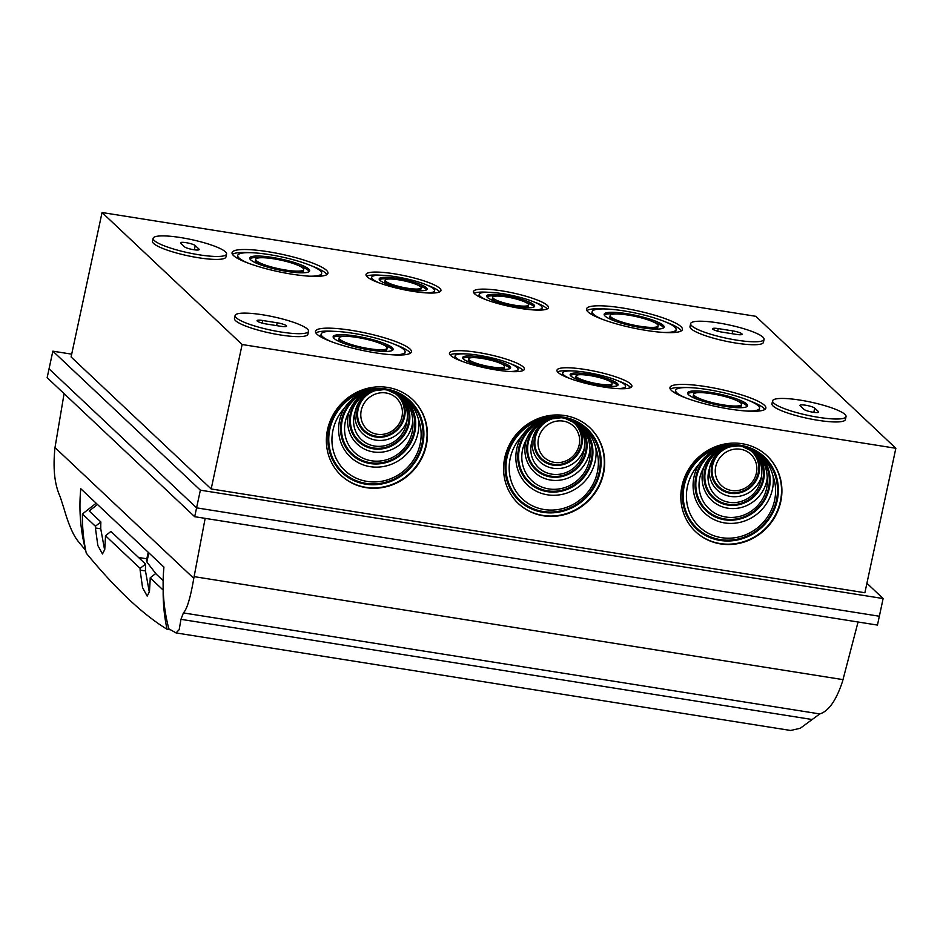 <?xml version="1.0" encoding="UTF-8"?>
<svg xmlns="http://www.w3.org/2000/svg" width="943" height="943" viewBox="0 0 943 943"><rect width="100%" height="100%" fill="white"/><g stroke="black" fill="none" stroke-linecap="round" stroke-linejoin="round"><path stroke-width="1.41" d="M543.404 515.786A52.113 49.119 -46.7 0 1 518.402 503.597A52.113 49.119 -46.7 0 1 518.391 431.988A52.113 49.119 -46.7 0 1 589.882 427.745A52.113 49.119 -46.7 0 1 598.51 487.307A52.113 49.119 -46.7 0 1 543.404 515.786M895.85 448.279L864.884 592.734L211.173 488.957L242.139 344.513L102.056 212.529L755.767 316.294L895.85 448.279L242.139 344.513M720.629 543.922A52.113 49.119 -46.7 0 1 695.639 531.734A52.113 49.119 -46.7 0 1 695.628 460.125A52.113 49.119 -46.7 0 1 767.107 455.882A52.113 49.119 -46.7 0 1 775.735 515.444A52.113 49.119 -46.7 0 1 720.629 543.922M366.167 487.661A52.113 49.119 -46.7 0 1 341.177 475.472A52.113 49.119 -46.7 0 1 341.166 403.852A52.113 49.119 -46.7 0 1 412.645 399.62A52.113 49.119 -46.7 0 1 421.273 459.182A52.113 49.119 -46.7 0 1 366.167 487.661M211.173 488.957L71.09 356.973L102.056 212.529M308.962 276.169A42.918 7.744 12.1 0 0 321.646 273.423L321.327 274.896A42.918 7.744 -167.9 0 1 320.172 276.228M321.646 273.423A42.918 7.744 12.1 0 0 320.361 270.889A42.918 7.744 12.1 0 0 275.238 255.636A42.918 7.744 12.1 0 0 237.719 255.435A42.918 7.744 12.1 0 0 248.162 263.132M237.919 258.594A42.918 7.744 -167.9 0 1 237.412 256.909L237.719 255.435M425.576 292.837A32.18 5.811 12.1 0 0 434.629 290.774L434.322 292.247A32.18 5.811 -167.9 0 1 433.827 292.99M434.629 290.774A32.18 5.811 12.1 0 0 433.674 288.876A32.18 5.811 12.1 0 0 399.82 277.431A32.18 5.811 12.1 0 0 371.695 277.277A32.18 5.811 12.1 0 0 379.098 282.876M371.518 279.635A32.18 5.811 -167.9 0 1 371.377 278.751L371.695 277.277M541.317 310.058A32.18 5.811 12.1 0 0 541.812 309.316L542.131 307.842A32.18 5.811 12.1 0 0 541.164 305.933A32.18 5.811 12.1 0 0 507.322 294.499A32.18 5.811 12.1 0 0 479.197 294.346A32.18 5.811 12.1 0 0 486.6 299.945M533.078 309.905A32.18 5.811 12.1 0 0 542.131 307.842M479.197 294.346L478.879 295.819A32.18 5.811 12.1 0 0 479.02 296.703M674.622 332.49A42.918 7.744 12.1 0 0 675.789 331.158L676.096 329.685A42.918 7.744 12.1 0 0 674.811 327.15A42.918 7.744 12.1 0 0 629.688 311.897A42.918 7.744 12.1 0 0 592.18 311.697A42.918 7.744 12.1 0 0 602.624 319.394M663.424 332.431A42.918 7.744 12.1 0 0 676.096 329.685M592.18 311.697L591.862 313.17A42.918 7.744 12.1 0 0 592.381 314.856M746.868 411.065A42.918 7.744 12.1 0 0 759.551 408.319L759.233 409.792A42.918 7.744 -167.9 0 1 758.078 411.124M759.551 408.319A42.918 7.744 12.1 0 0 758.266 405.785A42.918 7.744 12.1 0 0 713.144 390.532A42.918 7.744 12.1 0 0 675.636 390.331A42.918 7.744 12.1 0 0 686.068 398.029M675.825 393.49A42.918 7.744 -167.9 0 1 675.318 391.805L675.636 390.331M616.533 388.54A32.18 5.811 12.1 0 0 625.586 386.477L625.268 387.95A32.18 5.811 -167.9 0 1 624.773 388.681M625.586 386.477A32.18 5.811 12.1 0 0 624.62 384.567A32.18 5.811 12.1 0 0 590.778 373.133A32.18 5.811 12.1 0 0 562.641 372.98A32.18 5.811 12.1 0 0 570.055 378.567M562.476 375.326A32.18 5.811 -167.9 0 1 562.323 374.454L562.641 372.98M517.271 371.625A32.18 5.811 12.1 0 0 517.766 370.882L518.084 369.408A32.18 5.811 12.1 0 0 517.118 367.499A32.18 5.811 12.1 0 0 483.276 356.065A32.18 5.811 12.1 0 0 455.139 355.912A32.18 5.811 12.1 0 0 462.553 361.511M509.031 371.471A32.18 5.811 12.1 0 0 518.084 369.408M455.139 355.912L454.832 357.385A32.18 5.811 12.1 0 0 454.974 358.269M403.616 354.851A42.918 7.744 12.1 0 0 404.783 353.531L405.089 352.057A42.918 7.744 12.1 0 0 403.804 349.511A42.918 7.744 12.1 0 0 358.682 334.27A42.918 7.744 12.1 0 0 321.174 334.07A42.918 7.744 12.1 0 0 331.618 341.767M392.418 354.804A42.918 7.744 12.1 0 0 405.089 352.057M321.174 334.07L320.856 335.543A42.918 7.744 12.1 0 0 321.374 337.217M523.247 366.957A38.321 6.919 12.1 0 0 482.957 353.33A38.321 6.919 12.1 0 0 449.469 353.154A38.321 6.919 12.1 0 0 485.48 367.947A38.321 6.919 12.1 0 0 524.391 369.22A38.321 6.919 12.1 0 0 523.247 366.957M409.934 348.969A49.048 8.852 12.1 0 0 358.364 331.535A49.048 8.852 12.1 0 0 315.492 331.299A49.048 8.852 12.1 0 0 361.593 350.242A49.048 8.852 12.1 0 0 411.407 351.869A49.048 8.852 12.1 0 0 409.934 348.969M547.294 305.379A38.321 6.919 12.1 0 0 507.004 291.764A38.321 6.919 12.1 0 0 473.516 291.587A38.321 6.919 12.1 0 0 509.526 306.381A38.321 6.919 12.1 0 0 548.437 307.654A38.321 6.919 12.1 0 0 547.294 305.379M680.94 326.596A49.048 8.852 12.1 0 0 629.37 309.174A49.048 8.852 12.1 0 0 586.499 308.939A49.048 8.852 12.1 0 0 632.6 327.881A49.048 8.852 12.1 0 0 682.414 329.496A49.048 8.852 12.1 0 0 680.94 326.596M772.6 400.858L771.963 403.804A37.555 6.778 12.1 0 0 807.267 418.303A37.555 6.778 12.1 0 0 845.399 419.552L846.036 416.594A37.555 6.778 12.1 0 0 844.904 414.378A37.555 6.778 12.1 0 0 805.416 401.034A37.555 6.778 12.1 0 0 772.6 400.858A37.555 6.778 12.1 0 0 807.892 415.356A37.555 6.778 12.1 0 0 846.036 416.594M153.143 238.308L152.507 241.255A37.555 6.778 12.1 0 0 187.798 255.753A37.555 6.778 12.1 0 0 225.943 257.003L226.568 254.056A37.555 6.778 12.1 0 0 225.448 251.828A37.555 6.778 12.1 0 0 185.96 238.485A37.555 6.778 12.1 0 0 153.143 238.308A37.555 6.778 12.1 0 0 188.435 252.807A37.555 6.778 12.1 0 0 226.568 254.056M690.641 323.626L690.005 326.573A37.555 6.778 12.1 0 0 691.136 328.801A37.555 6.778 12.1 0 0 730.613 342.144A37.555 6.778 12.1 0 0 763.441 342.321L764.066 339.374A37.555 6.778 12.1 0 0 728.774 324.875A37.555 6.778 12.1 0 0 690.641 323.626A37.555 6.778 12.1 0 0 691.761 325.854A37.555 6.778 12.1 0 0 731.249 339.197A37.555 6.778 12.1 0 0 764.066 339.374M235.102 315.54L234.465 318.486A37.555 6.778 12.1 0 0 235.597 320.703A37.555 6.778 12.1 0 0 275.085 334.046A37.555 6.778 12.1 0 0 307.901 334.223L308.538 331.276A37.555 6.778 12.1 0 0 273.234 316.777A37.555 6.778 12.1 0 0 235.102 315.54A37.555 6.778 12.1 0 0 236.221 317.756A37.555 6.778 12.1 0 0 275.71 331.099A37.555 6.778 12.1 0 0 308.538 331.276M439.792 288.322A38.321 6.919 -167.9 0 1 440.947 290.585A38.321 6.919 -167.9 0 1 402.024 289.324A38.321 6.919 -167.9 0 1 366.014 274.519A38.321 6.919 -167.9 0 1 399.502 274.708A38.321 6.919 -167.9 0 1 439.792 288.322M326.49 270.335A49.048 8.852 -167.9 0 1 327.952 273.234A49.048 8.852 -167.9 0 1 278.138 271.608A49.048 8.852 -167.9 0 1 232.049 252.677A49.048 8.852 -167.9 0 1 274.908 252.901A49.048 8.852 -167.9 0 1 326.49 270.335M630.749 384.013A38.321 6.919 -167.9 0 1 631.893 386.276A38.321 6.919 -167.9 0 1 592.982 385.015A38.321 6.919 -167.9 0 1 556.959 370.222A38.321 6.919 -167.9 0 1 590.459 370.399A38.321 6.919 -167.9 0 1 630.749 384.013M764.396 405.231A49.048 8.852 -167.9 0 1 765.857 408.13A49.048 8.852 -167.9 0 1 716.055 406.504A49.048 8.852 -167.9 0 1 669.954 387.573A49.048 8.852 -167.9 0 1 712.825 387.797A49.048 8.852 -167.9 0 1 764.396 405.231M52.843 351.161L47.15 377.683L194.682 516.693L877.45 625.079L879.347 616.239L196.58 507.853L49.048 368.843L196.58 507.853L879.347 616.239L883.131 598.546L200.364 490.171L52.843 351.161L71.692 354.155M180.726 243.27A7.662 1.379 -167.9 0 1 180.502 242.822A7.662 1.379 -167.9 0 1 187.197 242.858A7.662 1.379 -167.9 0 1 195.26 245.581L198.985 249.093A7.662 1.379 -167.9 0 1 199.209 249.541A7.662 1.379 -167.9 0 1 192.513 249.506A7.662 1.379 -167.9 0 1 184.451 246.783L180.726 243.27M732.758 330.899L718.224 328.588A7.662 1.379 12.1 0 0 712.602 328.742A7.662 1.379 12.1 0 0 721.949 332.101L736.483 334.411A7.662 1.379 12.1 0 0 742.106 334.258A7.662 1.379 12.1 0 0 732.758 330.899L732.145 333.728M800.194 405.82A7.662 1.379 -167.9 0 1 799.959 405.372A7.662 1.379 -167.9 0 1 806.654 405.407A7.662 1.379 -167.9 0 1 814.717 408.13L818.441 411.631A7.662 1.379 -167.9 0 1 818.665 412.091A7.662 1.379 -167.9 0 1 811.97 412.056A7.662 1.379 -167.9 0 1 803.919 409.333L800.194 405.82M277.218 322.801L262.696 320.502A7.662 1.379 12.1 0 0 257.062 320.644A7.662 1.379 12.1 0 0 266.421 324.015L280.943 326.313A7.662 1.379 12.1 0 0 286.578 326.172A7.662 1.379 12.1 0 0 277.218 322.801L276.617 325.63M681.4 330.828A49.048 8.852 12.1 0 0 680.316 329.543A49.048 8.852 12.1 0 0 665.664 321.987M604.864 308.95A49.048 8.852 12.1 0 0 586.888 310.565M547.223 308.927A38.321 6.919 12.1 0 0 546.669 308.337A38.321 6.919 12.1 0 0 534.716 302.243M488.25 292.283A38.321 6.919 12.1 0 0 474.093 293.249M366.603 276.193A38.321 6.919 -167.9 0 1 380.748 275.215M427.226 285.175A38.321 6.919 -167.9 0 1 439.167 291.269A38.321 6.919 -167.9 0 1 439.721 291.87M232.426 254.304A49.048 8.852 -167.9 0 1 250.402 252.689M311.202 265.726A49.048 8.852 -167.9 0 1 325.854 273.281A49.048 8.852 -167.9 0 1 326.938 274.554M410.394 353.189A49.048 8.852 12.1 0 0 409.309 351.916A49.048 8.852 12.1 0 0 394.657 344.36M333.857 331.323A49.048 8.852 12.1 0 0 315.881 332.926M523.176 370.505A38.321 6.919 12.1 0 0 522.611 369.904A38.321 6.919 12.1 0 0 510.67 363.809M464.192 353.849A38.321 6.919 12.1 0 0 450.047 354.827M557.549 371.884A38.321 6.919 -167.9 0 1 571.694 370.917M618.172 380.878A38.321 6.919 -167.9 0 1 630.113 386.96A38.321 6.919 -167.9 0 1 630.678 387.561M670.343 389.2A49.048 8.852 -167.9 0 1 688.307 387.585M749.107 400.622A49.048 8.852 -167.9 0 1 763.759 408.178A49.048 8.852 -167.9 0 1 764.844 409.451M392.194 347.672A30.648 5.528 -167.9 0 1 393.101 349.488A30.648 5.528 -167.9 0 1 361.971 348.474A30.648 5.528 -167.9 0 1 333.162 336.639A30.648 5.528 -167.9 0 1 359.955 336.781A30.648 5.528 -167.9 0 1 392.194 347.672M339.162 337.924A24.518 4.432 -167.9 0 1 360.591 338.03A24.518 4.432 -167.9 0 1 386.382 346.753A24.518 4.432 -167.9 0 1 387.113 348.203A24.518 4.432 -167.9 0 1 362.206 347.389A24.518 4.432 -167.9 0 1 339.162 337.924L338.843 339.397A24.518 4.432 12.1 0 0 339.574 340.847A24.518 4.432 12.1 0 0 344.101 343.488M380.312 351.256A24.518 4.432 12.1 0 0 386.795 349.676L387.113 348.203M392.665 350.159A30.648 5.528 12.1 0 0 391.875 349.146A30.648 5.528 12.1 0 0 381.844 344.101M345.633 336.345A30.648 5.528 12.1 0 0 333.28 337.429M509.857 366.356A24.518 4.432 -167.9 0 1 510.587 367.805A24.518 4.432 -167.9 0 1 485.68 366.992A24.518 4.432 -167.9 0 1 462.636 357.515A24.518 4.432 -167.9 0 1 484.065 357.633A24.518 4.432 -167.9 0 1 509.857 366.356M468.636 358.8A18.389 3.324 -167.9 0 1 484.702 358.894A18.389 3.324 -167.9 0 1 504.045 365.424A18.389 3.324 -167.9 0 1 504.599 366.521A18.389 3.324 -167.9 0 1 485.916 365.908A18.389 3.324 -167.9 0 1 468.636 358.8L468.317 360.273A18.389 3.324 12.1 0 0 468.86 361.369A18.389 3.324 12.1 0 0 471.889 363.185M499.837 369.173A18.389 3.324 12.1 0 0 504.281 367.994L504.599 366.521M510.08 368.465A24.518 4.432 12.1 0 0 509.538 367.829A24.518 4.432 12.1 0 0 501.028 363.609M473.08 357.621A24.518 4.432 12.1 0 0 462.824 358.328M617.359 383.412A24.518 4.432 12.1 0 0 591.567 374.701A24.518 4.432 12.1 0 0 570.138 374.583A24.518 4.432 12.1 0 0 593.182 384.049A24.518 4.432 12.1 0 0 618.089 384.862A24.518 4.432 12.1 0 0 617.359 383.412M608.53 380.677A24.518 4.432 -167.9 0 1 617.04 384.885A24.518 4.432 -167.9 0 1 617.582 385.522M570.326 375.397A24.518 4.432 -167.9 0 1 580.582 374.689M579.391 380.241A18.389 3.324 -167.9 0 1 576.362 378.426A18.389 3.324 -167.9 0 1 575.819 377.341L576.126 375.868A18.389 3.324 12.1 0 0 593.418 382.976A18.389 3.324 12.1 0 0 612.101 383.577A18.389 3.324 12.1 0 0 611.547 382.493A18.389 3.324 12.1 0 0 592.204 375.951A18.389 3.324 12.1 0 0 576.126 375.868M612.101 383.577L611.783 385.05A18.389 3.324 -167.9 0 1 607.327 386.241M746.644 403.934A30.648 5.528 12.1 0 0 714.417 393.042A30.648 5.528 12.1 0 0 687.624 392.901A30.648 5.528 12.1 0 0 716.432 404.736A30.648 5.528 12.1 0 0 747.563 405.749A30.648 5.528 12.1 0 0 746.644 403.934M736.306 400.362A30.648 5.528 -167.9 0 1 746.326 405.407A30.648 5.528 -167.9 0 1 747.127 406.433M687.742 393.691A30.648 5.528 -167.9 0 1 700.095 392.606M698.563 399.749A24.518 4.432 -167.9 0 1 694.036 397.109A24.518 4.432 -167.9 0 1 693.294 395.659L693.612 394.186A24.518 4.432 12.1 0 0 716.668 403.651A24.518 4.432 12.1 0 0 741.575 404.464A24.518 4.432 12.1 0 0 740.833 403.015A24.518 4.432 12.1 0 0 715.053 394.304A24.518 4.432 12.1 0 0 693.612 394.186M741.575 404.464L741.257 405.938A24.518 4.432 -167.9 0 1 734.774 407.517M663.2 325.311A30.648 5.528 -167.9 0 1 664.108 327.115A30.648 5.528 -167.9 0 1 632.977 326.101A30.648 5.528 -167.9 0 1 604.168 314.267A30.648 5.528 -167.9 0 1 630.961 314.408A30.648 5.528 -167.9 0 1 663.2 325.311M610.168 315.551A24.518 4.432 -167.9 0 1 631.598 315.669A24.518 4.432 -167.9 0 1 657.389 324.38A24.518 4.432 -167.9 0 1 658.12 325.83A24.518 4.432 -167.9 0 1 633.213 325.017A24.518 4.432 -167.9 0 1 610.168 315.551L609.85 317.025A24.518 4.432 12.1 0 0 610.581 318.475A24.518 4.432 12.1 0 0 615.107 321.127M651.318 328.883A24.518 4.432 12.1 0 0 657.801 327.304L658.12 325.83M663.672 327.799A30.648 5.528 12.1 0 0 662.882 326.785A30.648 5.528 12.1 0 0 652.851 321.74M616.639 313.972A30.648 5.528 12.1 0 0 604.286 315.068M533.903 304.778A24.518 4.432 -167.9 0 1 534.634 306.239A24.518 4.432 -167.9 0 1 509.739 305.426A24.518 4.432 -167.9 0 1 486.682 295.949A24.518 4.432 -167.9 0 1 508.124 296.067A24.518 4.432 -167.9 0 1 533.903 304.778M492.682 297.234A18.389 3.324 -167.9 0 1 508.76 297.328A18.389 3.324 -167.9 0 1 528.092 303.858A18.389 3.324 -167.9 0 1 528.646 304.943A18.389 3.324 -167.9 0 1 509.963 304.341A18.389 3.324 -167.9 0 1 492.682 297.234L492.364 298.707A18.389 3.324 12.1 0 0 492.918 299.803A18.389 3.324 12.1 0 0 495.935 301.619M523.884 307.607A18.389 3.324 12.1 0 0 528.328 306.428L528.646 304.943M534.127 306.899A24.518 4.432 12.1 0 0 533.585 306.251A24.518 4.432 12.1 0 0 525.074 302.043M497.126 296.055A24.518 4.432 12.1 0 0 486.871 296.762M426.401 287.721A24.518 4.432 12.1 0 0 400.622 278.998A24.518 4.432 12.1 0 0 379.18 278.892A24.518 4.432 12.1 0 0 402.237 288.358A24.518 4.432 12.1 0 0 427.144 289.171A24.518 4.432 12.1 0 0 426.401 287.721M421.144 287.886A18.389 3.324 12.1 0 0 420.59 286.802A18.389 3.324 12.1 0 0 401.258 280.26A18.389 3.324 12.1 0 0 385.18 280.177A18.389 3.324 12.1 0 0 402.461 287.273A18.389 3.324 12.1 0 0 421.144 287.886L420.826 289.36A18.389 3.324 -167.9 0 1 416.382 290.538M388.433 284.55A18.389 3.324 -167.9 0 1 385.416 282.735A18.389 3.324 -167.9 0 1 384.862 281.651L385.18 280.177M379.381 279.706A24.518 4.432 -167.9 0 1 389.624 278.987M417.572 284.986A24.518 4.432 -167.9 0 1 426.095 289.195A24.518 4.432 -167.9 0 1 426.637 289.831M308.738 269.038A30.648 5.528 12.1 0 0 276.499 258.146A30.648 5.528 12.1 0 0 249.706 258.005A30.648 5.528 12.1 0 0 278.527 269.839A30.648 5.528 12.1 0 0 309.658 270.853A30.648 5.528 12.1 0 0 308.738 269.038M298.401 265.478A30.648 5.528 -167.9 0 1 308.42 270.511A30.648 5.528 -167.9 0 1 309.221 271.537M249.836 258.795A30.648 5.528 -167.9 0 1 262.189 257.71M260.657 264.865A24.518 4.432 -167.9 0 1 256.119 262.213A24.518 4.432 -167.9 0 1 255.388 260.763L255.706 259.29A24.518 4.432 12.1 0 0 278.751 268.755A24.518 4.432 12.1 0 0 303.658 269.568A24.518 4.432 12.1 0 0 302.927 268.118A24.518 4.432 12.1 0 0 277.136 259.408A24.518 4.432 12.1 0 0 255.706 259.29M303.658 269.568L303.34 271.042A24.518 4.432 -167.9 0 1 296.868 272.621M866.912 583.257L883.131 598.546M200.364 490.171L194.682 516.693M766.918 455.705A52.113 49.119 -46.7 0 1 775.299 515.208A52.113 49.119 -46.7 0 1 720.252 543.569A52.113 49.119 -46.7 0 1 695.451 531.557M589.693 427.568A52.113 49.119 -46.7 0 1 598.074 487.083A52.113 49.119 -46.7 0 1 543.027 515.432A52.113 49.119 -46.7 0 1 518.226 503.421M412.456 399.443A52.113 49.119 -46.7 0 1 420.837 458.946A52.113 49.119 -46.7 0 1 365.801 487.307A52.113 49.119 -46.7 0 1 340.989 475.296M773.083 476.18C770.337 465.759 764.608 457.579 755.921 451.65L740.432 445.638L723.564 446.51C713.321 449.422 705.081 455.386 698.846 464.404A45.983 43.343 -46.7 0 0 695.474 522.563A45.983 43.343 -46.7 0 0 752.113 531.557A45.983 43.343 -46.7 0 0 773.083 476.18A41.386 39.005 -46.7 0 1 724.684 522.929A41.386 39.005 -46.7 0 1 698.846 464.404M731.627 490.501A21.453 20.227 -46.7 0 1 720.652 456.754A21.453 20.227 -46.7 0 1 755.873 462.353A21.453 20.227 -46.7 0 1 731.627 490.501M761.414 476.946A27.583 26.003 -46.7 0 1 729.104 502.301A27.583 26.003 -46.7 0 1 709.431 468.695A27.583 26.003 -46.7 0 0 730.365 496.407A27.583 26.003 -46.7 0 0 761.414 476.946C762.958 466.809 760.152 458.345 752.985 451.556L740.432 445.638L726.346 447.324C717.175 451.544 711.541 458.663 709.431 468.695M767.248 477.865A35.256 33.229 -46.7 0 1 725.945 517.035A35.256 33.229 -46.7 0 1 703.596 467.763A33.712 31.779 -46.7 0 0 727.843 508.194A33.712 31.779 -46.7 0 0 767.248 477.865C766.918 467.115 762.722 458.439 754.671 451.815L740.432 445.638L724.66 447.053C714.747 450.789 707.733 457.697 703.596 467.763M595.858 448.055C593.1 437.635 587.383 429.454 578.696 423.513L563.195 417.513L546.327 418.374C536.084 421.285 527.844 427.25 521.609 436.267A45.983 43.343 -46.7 0 0 518.237 494.438A45.983 43.343 -46.7 0 0 574.888 503.432A45.983 43.343 -46.7 0 0 595.858 448.055A41.386 39.005 -46.7 0 1 547.447 494.804A41.386 39.005 -46.7 0 1 521.609 436.267M554.401 462.376A21.453 20.227 -46.7 0 1 543.427 428.629A21.453 20.227 -46.7 0 1 578.648 434.216A21.453 20.227 -46.7 0 1 554.401 462.376M584.177 448.809A27.583 26.003 -46.7 0 1 551.879 474.164A27.583 26.003 -46.7 0 1 532.206 440.558A27.583 26.003 -46.7 0 0 553.14 468.27A27.583 26.003 -46.7 0 0 584.177 448.809C585.721 438.684 582.915 430.22 575.76 423.419L563.195 417.513L549.109 419.187C539.95 423.407 534.316 430.527 532.206 440.558M590.023 449.74A35.256 33.229 -46.7 0 1 548.708 488.91A35.256 33.229 -46.7 0 1 526.371 439.638A33.712 31.779 -46.7 0 0 550.606 480.058A33.712 31.779 -46.7 0 0 590.023 449.74C589.693 438.99 585.497 430.303 577.446 423.69L563.195 417.513L547.423 418.928C537.522 422.653 530.496 429.56 526.371 439.638M418.633 419.918C415.875 409.498 410.158 401.317 401.47 395.388L385.97 389.376L369.102 390.249C358.859 393.16 350.619 399.125 344.384 408.13A45.983 43.343 -46.7 0 0 341.012 466.302A45.983 43.343 -46.7 0 0 397.651 475.296A45.983 43.343 -46.7 0 0 418.633 419.918A41.386 39.005 -46.7 0 1 370.222 466.667A41.386 39.005 -46.7 0 1 344.384 408.13M377.176 434.24A21.453 20.227 -46.7 0 1 366.19 400.492A21.453 20.227 -46.7 0 1 401.423 406.079A21.453 20.227 -46.7 0 1 377.176 434.24M406.952 420.684A27.583 26.003 -46.7 0 1 374.642 446.039A27.583 26.003 -46.7 0 1 354.981 412.433A27.583 26.003 -46.7 0 0 375.903 440.133A27.583 26.003 -46.7 0 0 406.952 420.684C408.496 410.547 405.69 402.083 398.535 395.282L385.97 389.376L371.884 391.062C362.725 395.27 357.091 402.402 354.981 412.433M412.786 421.604A35.256 33.229 -46.7 0 1 371.483 460.773A35.256 33.229 -46.7 0 1 349.134 411.502A33.712 31.779 -46.7 0 0 373.381 451.933A33.712 31.779 -46.7 0 0 412.786 421.604C412.456 410.853 408.272 402.166 400.221 395.553L385.97 389.376L370.198 390.791C360.297 394.528 353.271 401.423 349.134 411.502M205.161 518.355L193.786 578.365C190.451 597.779 186.985 609.296 183.39 612.915L180.962 619.327L179.194 629.653L176.046 632.918L168.844 628.816A183.92 173.359 -46.7 0 1 163.929 567.073L80.768 488.722A183.92 173.359 133.3 0 0 85.695 550.464L78.352 541.53C73.389 535.565 68.674 524.827 64.207 509.314L60.222 496.867C54.541 484.596 52.808 468.164 55 447.583L64.089 393.655M176.046 632.918L790.623 730.471L800.289 728.255L819.773 713.934C828.673 711.211 836.264 700.354 842.547 681.341L858.059 622.003M170.483 629.806L167.041 629.264A183.92 173.359 -46.7 0 1 163.174 590.094L150.173 577.847L155.63 573.568L163.151 580.652M145.564 564.091L140.118 568.37L105.475 535.73L110.92 531.451L145.564 564.091A178.404 168.16 -46.7 0 0 145.458 570.939L149.348 592.251M97.494 504.481L89.196 510.988L100.866 521.974A178.404 168.16 133.3 0 0 100.748 528.811L104.649 550.134M146.837 558.798L138.562 557.49M156.503 574.393A1833.64 515.243 99 0 1 146.884 561.934L146.46 560.543L148.24 552.28M167.041 629.264C142.558 614.258 115.635 588.892 86.273 553.164A183.92 173.359 -46.7 0 1 82.406 513.994L96.151 503.208M150.173 577.847A183.92 173.359 133.3 0 0 150.161 579.568L149.465 591.603L147.179 596.106L142.546 587.619L140.106 570.091A183.92 173.359 -46.7 0 1 140.118 568.37M105.475 535.73A183.92 173.359 133.3 0 0 105.451 537.439L104.756 549.474L102.481 553.977L97.836 545.49L95.396 527.962A183.92 173.359 -46.7 0 1 95.408 526.241L82.406 513.994M100.866 521.974L95.408 526.241M718.224 328.588L717.67 331.182M195.26 245.581L194.352 249.801M198.985 249.093L198.82 249.86M814.717 408.13L813.809 412.35M818.441 411.631L818.276 412.409M262.696 320.502L262.13 323.095M755.921 451.65A48.612 45.818 -46.7 0 1 773.908 508.395A48.612 45.818 -46.7 0 1 720.334 539.596A48.612 45.818 -46.7 0 1 683.239 494.002A48.612 45.818 -46.7 0 1 723.564 446.51A38.746 36.529 -46.7 0 0 698.916 501.287A38.746 36.529 -46.7 0 0 756.227 510.387A38.746 36.529 -46.7 0 0 755.921 451.65M720.157 540.433A49.472 46.631 -46.7 0 1 694.85 462.612A49.472 46.631 -46.7 0 1 776.077 475.508A49.472 46.631 -46.7 0 1 720.157 540.433M752.985 451.556A24.954 23.528 -46.7 0 1 756.498 479.928A24.954 23.528 -46.7 0 1 730.271 493.272A24.954 23.528 -46.7 0 1 711.293 472.749A24.954 23.528 -46.7 0 1 726.346 447.324A30.223 28.479 -46.7 0 0 708.028 490.03A30.223 28.479 -46.7 0 0 752.396 497.067A30.223 28.479 -46.7 0 0 752.985 451.556M730.448 492.435A24.094 22.703 -46.7 0 1 718.13 454.55A24.094 22.703 -46.7 0 1 757.665 460.821A24.094 22.703 -46.7 0 1 730.448 492.435M754.671 451.815A31.084 29.304 -46.7 0 1 752.514 498.034A31.084 29.304 -46.7 0 1 707.509 490.89A31.084 29.304 -46.7 0 1 724.66 447.053A37.885 35.704 -46.7 0 0 699.529 500.603A37.885 35.704 -46.7 0 0 755.944 509.562A37.885 35.704 -46.7 0 0 754.671 451.815M578.696 423.513A48.612 45.818 -46.7 0 1 596.671 480.258A48.612 45.818 -46.7 0 1 543.109 511.471A48.612 45.818 -46.7 0 1 506.002 465.866A48.612 45.818 -46.7 0 1 546.327 418.374A38.746 36.529 -46.7 0 0 521.691 473.162A38.746 36.529 -46.7 0 0 579.002 482.262A38.746 36.529 -46.7 0 0 578.696 423.513M542.932 512.308A49.472 46.631 -46.7 0 1 517.613 434.475A49.472 46.631 -46.7 0 1 598.84 447.371A49.472 46.631 -46.7 0 1 542.932 512.308M575.76 423.419A24.954 23.528 -46.7 0 1 579.273 451.791A24.954 23.528 -46.7 0 1 553.034 465.135A24.954 23.528 -46.7 0 1 534.068 444.624A24.954 23.528 -46.7 0 1 549.109 419.187A30.223 28.479 -46.7 0 0 530.791 461.893A30.223 28.479 -46.7 0 0 575.159 468.942A30.223 28.479 -46.7 0 0 575.76 423.419M553.223 464.298A24.094 22.703 -46.7 0 1 540.893 426.413A24.094 22.703 -46.7 0 1 580.44 432.696A24.094 22.703 -46.7 0 1 553.223 464.298M577.446 423.69A31.084 29.304 -46.7 0 1 575.289 469.909A31.084 29.304 -46.7 0 1 530.284 462.754A31.084 29.304 -46.7 0 1 547.423 418.928A37.885 35.704 -46.7 0 0 522.304 472.478A37.885 35.704 -46.7 0 0 578.707 481.425A37.885 35.704 -46.7 0 0 577.446 423.69M401.47 395.388A48.612 45.818 -46.7 0 1 419.446 452.121A48.612 45.818 -46.7 0 1 365.872 483.335A48.612 45.818 -46.7 0 1 328.777 437.729A48.612 45.818 -46.7 0 1 369.102 390.249A38.746 36.529 -46.7 0 0 344.454 445.025A38.746 36.529 -46.7 0 0 401.777 454.125A38.746 36.529 -46.7 0 0 401.47 395.388M365.695 484.172A49.472 46.631 -46.7 0 1 340.388 406.35A49.472 46.631 -46.7 0 1 421.615 419.246A49.472 46.631 -46.7 0 1 365.695 484.172M398.535 395.282A24.954 23.528 -46.7 0 1 402.048 423.666A24.954 23.528 -46.7 0 1 375.809 436.998A24.954 23.528 -46.7 0 1 356.831 416.488A24.954 23.528 -46.7 0 1 371.884 391.062A30.223 28.479 -46.7 0 0 353.566 433.756A30.223 28.479 -46.7 0 0 397.934 440.805A30.223 28.479 -46.7 0 0 398.535 395.282M375.986 436.173A24.094 22.703 -46.7 0 1 363.668 398.276A24.094 22.703 -46.7 0 1 403.215 404.559A24.094 22.703 -46.7 0 1 375.986 436.173M400.221 395.553A31.084 29.304 -46.7 0 1 398.052 441.772A31.084 29.304 -46.7 0 1 353.047 434.629A31.084 29.304 -46.7 0 1 370.198 390.791A37.885 35.704 -46.7 0 0 345.079 444.342A37.885 35.704 -46.7 0 0 401.482 453.288A37.885 35.704 -46.7 0 0 400.221 395.553M843.007 679.632L194.128 576.633M193.786 578.365L55 447.583M819.773 713.934L183.39 612.915M811.935 719.485L180.962 619.327M148.829 552.846L146.884 561.934M100.748 528.811L95.396 527.962M145.458 570.939L140.106 570.091"/></g></svg>
